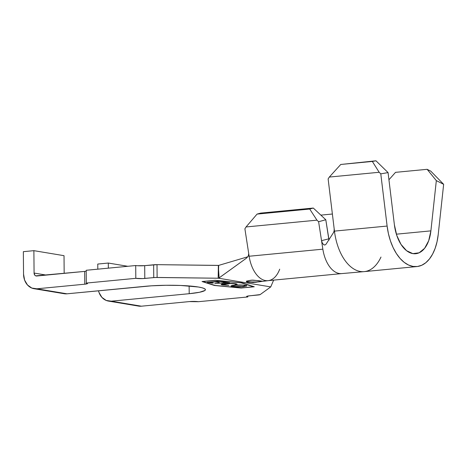 <?xml version="1.0" encoding="UTF-8"?>
<svg xmlns="http://www.w3.org/2000/svg" width="467" height="467" viewBox="0 0 467 467"><rect width="100%" height="100%" fill="white"/><g stroke="black" fill="none" stroke-linecap="round" stroke-linejoin="round"><path stroke-width="0.7" d="M260.504 281.671L259.121 281.764A8.062 0.998 179.5 0 0 262.221 281.198L261.053 281L262.413 281.344M261.286 281.543L253.114 282.488L246.611 281.887L246.529 281.397L247.656 280.83L251.462 280.165L259.179 280.69M341.832 273.58A29.018 16.59 -95.5 0 1 341.774 273.586A29.018 16.59 -95.5 0 1 322.849 249.168L318.617 221.732L316.947 220.161L246.045 226.962L257.06 214.096L246.045 226.962L316.947 220.161L309.72 209.047L257.06 214.096L260.65 213.104L257.06 214.096L309.72 209.047L313.304 208.054L260.65 213.104L313.304 208.054L325.797 219.747L328.745 238.865L321.535 240.651L318.617 221.732L325.797 219.747L329.048 240.114M202.812 281.56L214.995 285.419L241.135 287.941L253.482 286.756L241.293 282.897L215.159 280.375L202.812 281.56L215.159 280.282L241.293 282.792L253.482 286.756L241.135 287.941L214.995 285.419L202.812 281.56M221.317 284.164C220.809 284.461 221.282 284.73 222.741 284.963L222.741 284.526L222.741 284.963L228.918 285.355L222.636 284.397L225.363 283.732C228.801 283.451 231.79 283.498 234.341 283.854L234.341 283.854C235.596 284.064 235.917 284.304 235.304 284.566L236.716 284.607L236.711 284.012L236.716 284.607C237.493 284.286 237.096 283.994 235.531 283.738C232.455 283.294 228.801 283.236 224.569 283.568L233.348 283.481L236.559 283.959L237.078 284.21L236.716 284.607L235.304 284.566L235.531 284.187L234.341 283.854L230.19 283.551L222.712 284.275L223.95 284.858L228.918 285.355L221.288 284.59L221.527 284.076L224.569 283.568L221.095 284.385M214.767 283.551L225.771 282.5L223.856 282.179L225.041 282.068L229.746 282.856L226.647 282.646L214.767 283.551L226.647 282.646L229.746 282.856L225.041 282.068L223.856 282.179L225.771 282.5L225.771 282.191L225.771 282.5L214.767 283.551M212.158 283.119L207.278 282.307L219.467 281.14L224.382 281.963L219.122 281.397L215.31 281.764L219.332 282.436L214.12 281.875L209.333 282.337L213.361 283.008L212.158 283.119L213.361 283.008L209.333 282.337L214.12 281.875L219.332 282.436L215.31 281.764L219.122 281.397L224.382 281.963L219.467 281.14L207.278 282.307L212.158 283.119L212.158 282.804L212.158 283.119M232.414 286.569L231.13 286.236L231.037 285.862L232.099 285.495L237.44 285.01L244.142 285.197L246.453 285.67L246.564 286.049L240.534 286.89L232.414 286.569C235.52 286.995 239.157 287.042 243.319 286.709L246.669 285.886L245.146 285.337C242.011 284.917 238.374 284.87 234.224 285.209L230.926 286.026L232.414 286.569L232.408 285.932L232.414 286.569M332.381 214.02L320.864 215.124L332.381 214.02M279.698 269.173A29.018 16.59 -95.5 0 1 267.836 280.679A29.018 16.59 -95.5 0 1 249.127 256.243L248.73 253.651L248.21 256.214L246.442 258.181L218.62 278.233L218.171 278.233L218.679 265.396L247.872 256.757L218.679 265.396L218.562 269.529L218.363 265.437L218.679 265.396L157.011 264.661L144.688 265.647L144.799 278.443A6.45 0.8 -0.5 0 1 135.815 278.326L135.704 265.53L86.202 270.282L86.313 283.078A6.45 0.8 -0.5 0 1 87.498 283.527A6.45 0.8 -0.5 0 1 84.772 284.199L84.655 271.403L36.735 276.003A3.222 2.615 99.4 0 1 36.181 275.985A3.222 2.615 99.4 0 1 34.079 273.055L33.881 250.662L64.02 255.677L64.172 273.37L64.02 255.677L33.881 250.662L23.35 251.672L33.881 250.662L34.079 273.055L34.867 275.244L35.731 275.857L84.655 271.403L84.772 284.199L36.852 288.799L31.803 288.063L27.5 285.004L24.599 280.089L23.543 274.065L23.35 251.672L23.543 274.065A16.117 13.076 99.4 0 0 34.062 288.705L64.201 293.72A16.117 13.076 -80.6 0 0 66.985 293.813L144.922 286.335A38.364 4.74 -0.5 0 1 184.687 285.652A38.364 4.74 -0.5 0 1 205.427 289.686A38.364 4.74 -0.5 0 1 189.199 293.702L111.263 301.18L106.213 300.444L101.911 297.386L99.016 292.47L98.502 290.789A16.117 13.076 99.4 0 0 108.478 301.087L138.617 306.101A16.117 13.076 -80.6 0 0 141.402 306.194L189.322 301.594L198.306 301.711L247.808 296.959L247.796 296.043L247.808 296.959L246.716 296.376L247.621 296.078L260.148 294.601L270.743 286.907L218.62 278.233L157.122 277.456L157.011 264.661A4.512 0.56 179.5 0 0 153.643 264.783L153.754 277.585L144.799 278.443L144.688 265.647L153.643 264.783L153.754 277.585A4.512 0.56 -0.5 0 1 157.122 277.456L157.011 264.661L218.363 265.437L218.171 278.233L155.365 277.48L142.505 278.589L135.815 278.326L86.313 283.078L86.202 270.282L135.704 265.53L135.815 278.326L86.313 283.078L87.405 283.662L84.772 284.199L36.852 288.799L66.985 293.813L151.46 285.822L166.059 285.284L180.811 285.471L198.393 287.012L202.112 287.789L204.482 288.653L205.41 289.563L204.867 290.497L199.502 292.272L189.199 293.702L189.129 285.95L189.199 293.702L111.263 301.18L141.402 306.194L189.322 301.594A6.45 0.8 -0.5 0 1 198.306 301.711L247.808 296.959A6.45 0.8 -0.5 0 1 246.623 296.51A6.45 0.8 -0.5 0 1 249.349 295.833L258.304 294.975A4.512 0.56 -0.5 0 0 260.148 294.601L270.743 286.907L273.633 280.124M138.372 306.06L141.402 306.194L111.263 301.18A16.117 13.076 99.4 0 1 108.478 301.087M97.761 264.053L97.807 269.167L97.761 264.053L108.297 263.044L108.338 268.157L108.297 263.044L127.806 266.289L108.297 263.044L97.761 264.053M63.961 293.679L66.985 293.813L36.852 288.799A16.117 13.076 99.4 0 1 34.062 288.705M135.704 265.53A6.45 0.8 179.5 0 0 144.688 265.647L137.526 265.729M241.095 288.04L214.452 285.471L202.03 281.537L215.194 280.276L241.836 282.844L254.264 286.773L241.095 288.04L214.452 285.471L202.03 281.537L215.194 280.276L241.836 282.844L254.264 286.773L241.095 288.04M218.562 269.529L219.122 277.888L218.62 278.233L270.743 286.907L270.901 286.499M247.656 280.83L252.705 280.112L261.059 281M219.122 277.888L246.442 258.181L248.21 256.214L248.73 253.651L244.895 228.801L249.127 256.243A29.018 16.59 84.5 0 0 268.052 280.661L341.774 273.586M321.547 240.721L322.849 249.168L249.127 256.243L322.849 249.168A29.018 16.59 84.5 0 0 341.342 273.621M246.045 226.962L244.895 228.801L246.045 226.962M84.655 271.403A6.45 0.8 179.5 0 0 86.214 271.199M246.646 281.297A8.062 0.998 179.5 0 0 259.121 281.764L259.121 281.887M256.255 282.261L247.889 282.261C246.588 282.015 246.132 281.729 246.529 281.397L246.413 281.064M247.889 281.624L250.166 281.87M256.249 281.945L261.286 281.467M223.179 281.759L223.179 282.074L223.179 281.759M218.136 282.237L218.142 282.547L218.136 282.237M228.556 282.652L228.561 282.967L228.556 282.652M226.647 282.337L226.647 282.646L226.647 282.337M236.716 284.607L237.119 284.31M236.576 283.965L235.613 283.936L236.576 283.965M235.613 283.679L235.304 284.566M222.636 284.304L221.568 284.064M221.86 284.146L222.736 284.321M223.284 284.088L222.706 283.632M246.226 285.576L246.558 285.413M232.408 285.932L232.875 286.002M243.99 285.454L245.146 285.903L242.431 286.563L233.57 286.452L232.414 286.026L235.117 285.133L243.99 285.185L236.197 285.267L232.513 285.88L234.381 286.563L241.118 286.662L245.064 286.032L243.99 285.454M380.984 257.054A45.136 25.808 -95.5 0 1 363.513 271.671A45.136 25.808 -95.5 0 1 334.454 231.112L334.168 228.742L334.133 230.891L333.566 232.496L326.042 244.2L324.933 245.017L323.59 244.62L322.259 242.933M322.335 243.079L321.535 240.651L328.745 238.865L328.926 239.717M328.126 178.908L334.168 228.742L328.126 178.908L329.328 177.057L340.747 164.472L375.982 160.806L340.747 164.472L372.339 161.442L340.747 164.472L329.328 177.057L379.169 172.276L329.328 177.057L328.126 178.908M416.897 266.564A45.136 25.808 -95.5 0 0 438.215 234.562L443.65 184.313L436.33 180.624L430.895 230.867L396.372 234.183L430.895 230.867L428.7 240.709L424.614 248.316L419.127 252.799L412.869 253.628L406.576 250.709L400.995 244.387L396.763 235.397L394.393 224.796L388.065 172.592L380.786 173.852L387.114 226.057L388.416 233.658L390.435 240.902L393.109 247.574L396.355 253.488L400.079 258.455L404.177 262.337L408.514 265.022L412.98 266.423L417.434 266.505L421.742 265.262L425.776 262.734L429.43 258.987L432.582 254.141L435.145 248.339L437.042 241.748L438.215 234.562L443.65 184.313L430.79 171.161L427.13 169.317L436.33 180.624L430.895 230.867A32.241 18.435 -95.5 0 1 415.665 253.727A32.241 18.435 -95.5 0 1 394.393 224.796L388.065 172.592L375.982 160.806L372.339 161.442L379.169 172.276L380.786 173.852L387.114 226.057L334.454 231.112A45.136 25.808 84.5 0 0 364.242 271.619L416.897 266.564A45.136 25.808 -95.5 0 1 387.114 226.057L334.454 231.112L334.168 228.742M427.13 169.317L395.531 172.346L427.13 169.317L436.33 180.624L443.65 184.313L430.79 171.161L427.13 169.317M388.935 179.76L395.531 172.346L388.935 179.76M326.042 244.2L324.933 245.017M324.273 244.971L323.59 244.62M333.882 231.86L333.566 232.496M388.065 172.592L375.982 160.806L372.339 161.442L379.169 172.276L380.786 173.852L388.065 172.592M316.947 220.161L318.617 221.732L325.797 219.747L313.304 208.054L309.72 209.047L316.947 220.161M34.079 273.055L46.286 275.086L34.079 273.055M268.227 280.644L262.582 281.368M222.636 284.397L222.631 283.755M245.146 285.903L245.14 285.261M232.414 286.026L232.408 285.384M364.12 271.625L341.704 273.592"/></g></svg>
